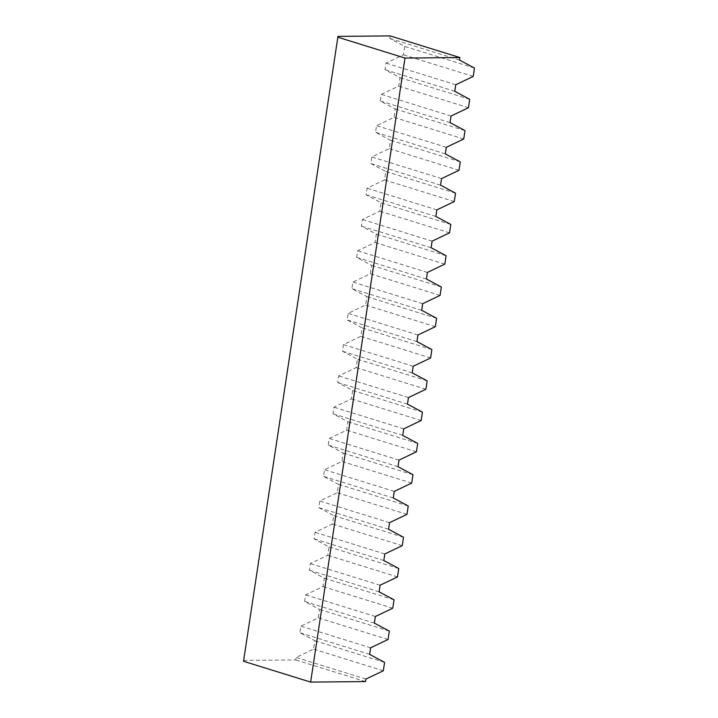 <?xml version="1.0" encoding="UTF-8"?>
<svg xmlns="http://www.w3.org/2000/svg" width="718" height="718" viewBox="0 0 718 718"><rect width="100%" height="100%" fill="white"/><g stroke="black" fill="none" stroke-linecap="round" stroke-linejoin="round"><path stroke-width="0.54" stroke-dasharray="3.59 2.69" d="M243.581 660.425L295.753 659.932L296.139 657.428L313.56 649.126L314.834 640.734L299.873 632.729L300.869 626.15L318.289 617.848L319.564 609.447L304.603 601.451L305.599 594.872L323.019 586.561L324.294 578.169L309.332 570.173L310.329 563.594L327.749 555.283L329.024 546.892L314.062 538.886L315.058 532.307L332.488 524.005L333.753 515.614L318.792 507.608L319.788 501.029L337.218 492.719L338.483 484.327L323.522 476.33L324.518 469.751L341.947 461.441L343.213 453.049L328.252 445.052L329.248 438.465L346.677 430.163L347.943 421.771L332.99 413.765L333.978 407.187L351.407 398.885L352.673 390.484L337.72 382.488L338.716 375.909L356.137 367.598L357.411 359.206L342.45 351.21L343.446 344.631L360.867 336.32L362.141 327.929L347.18 319.923L348.176 313.344L365.597 305.042L366.871 296.651L351.91 288.645L352.906 282.066L370.326 273.755L371.601 265.364L356.64 257.367L357.636 250.788L375.056 242.478L376.331 234.086L361.369 226.089L362.366 219.502L379.795 211.2L381.061 202.808L366.099 194.802L367.095 188.224L384.525 179.922L385.79 171.521L370.829 163.524L371.825 156.946L389.255 148.635L390.52 140.243L375.559 132.247L376.555 125.668L393.985 117.357L395.25 108.965L380.298 100.96L381.285 94.381L398.714 86.079L399.98 77.688L385.027 69.682L386.024 63.103L403.444 54.792L404.719 46.401L389.757 38.404L390.134 35.9M383.313 670.774L313.56 649.126M384.579 662.382L314.834 640.734M365.507 681.579L295.753 659.932M388.043 639.487L318.289 617.848M389.318 631.095L319.564 609.447M392.773 608.209L323.019 586.561M394.047 599.817L324.294 578.169M397.503 576.931L327.749 555.283M398.777 568.539L329.024 546.892M402.233 545.653L332.488 524.005M403.507 537.252L333.753 515.614M406.971 514.366L337.218 492.719M408.237 505.975L338.483 484.327M411.701 483.088L341.947 461.441M412.967 474.697L343.213 453.049M416.431 451.81L346.677 430.163M417.696 443.419L347.943 421.771M421.161 420.524L351.407 398.885M422.426 412.132L352.673 390.484M425.891 389.246L356.137 367.598M427.156 380.854L357.411 359.206M430.62 357.968L360.867 336.32M431.886 349.576L362.141 327.929M435.35 326.69L365.597 305.042M436.625 318.289L366.871 296.651M440.08 295.403L370.326 273.755M441.355 287.012L371.601 265.364M444.81 264.125L375.056 242.478M446.084 255.734L376.331 234.086M449.54 232.847L379.795 211.2M450.814 224.456L381.061 202.808M454.279 201.561L384.525 179.922M455.544 193.169L385.79 171.521M459.008 170.283L389.255 148.635M460.274 161.891L390.52 140.243M463.738 139.005L393.985 117.357M465.004 130.613L395.25 108.965M468.468 107.727L398.714 86.079M469.734 99.326L399.98 77.688M473.198 76.44L403.444 54.792M474.463 68.048L404.719 46.401M459.511 60.052L389.757 38.404M455.768 84.751L386.024 63.103M454.781 91.33L385.027 69.682M451.039 116.029L381.285 94.381M450.042 122.607L380.298 100.96M446.309 147.307L376.555 125.668M445.313 153.894L375.559 132.247M441.579 178.594L371.825 156.946M440.583 185.172L370.829 163.524M436.849 209.871L367.095 188.224M435.853 216.45L366.099 194.802M432.119 241.149L362.366 219.502M431.123 247.728L361.369 226.089M427.389 272.436L357.636 250.788M426.393 279.015L356.64 257.367M422.66 303.714L352.906 282.066M421.663 310.293L351.91 288.645M417.93 334.992L348.176 313.344M416.934 341.571L347.18 319.923M413.191 366.27L343.446 344.631M412.204 372.857L342.45 351.21M408.461 397.557L338.716 375.909M407.474 404.135L337.72 382.488M403.731 428.834L333.978 407.187M402.735 435.413L332.99 413.765M399.002 460.112L329.248 438.465M398.005 466.691L328.252 445.052M394.272 491.399L324.518 469.751M393.276 497.978L323.522 476.33M389.542 522.677L319.788 501.029M388.546 529.256L318.792 507.608M384.812 553.955L315.058 532.307M383.816 560.534L314.062 538.886M380.082 585.233L310.329 563.594M379.086 591.82L309.332 570.173M375.352 616.52L305.599 594.872M374.356 623.098L304.603 601.451M370.623 647.798L300.869 626.15M369.626 654.376L299.873 632.729M365.884 679.075L296.139 657.428"/><path stroke-width="1.08" d="M337.963 36.394L243.537 661.278L337.963 36.394L390.134 35.9L459.888 57.548L459.511 60.052L474.463 68.048L473.198 76.44L455.768 84.751L454.781 91.33L469.734 99.326L468.468 107.727L451.039 116.029L450.042 122.607L465.004 130.613L463.738 139.005L446.309 147.307L445.313 153.894L460.274 161.891L459.008 170.283L441.579 178.594L440.583 185.172L455.544 193.169L454.279 201.561L436.849 209.871L435.853 216.45L450.814 224.456L449.54 232.847L432.119 241.149L431.123 247.728L446.084 255.734L444.81 264.125L427.389 272.436L426.393 279.015L441.355 287.012L440.08 295.403L422.66 303.714L421.663 310.293L436.625 318.289L435.35 326.69L417.93 334.992L416.934 341.571L431.886 349.576L430.62 357.968L413.191 366.27L412.204 372.857L427.156 380.854L425.891 389.246L408.461 397.557L407.474 404.135L422.426 412.132L421.161 420.524L403.731 428.834L402.735 435.413L417.696 443.419L416.431 451.81L399.002 460.112L398.005 466.691L412.967 474.697L411.701 483.088L394.272 491.399L393.276 497.978L408.237 505.975L406.971 514.366L389.542 522.677L388.546 529.256L403.507 537.252L402.233 545.653L384.812 553.955L383.816 560.534L398.777 568.539L397.503 576.931L380.082 585.233L379.086 591.82L394.047 599.817L392.773 608.209L375.352 616.52L374.356 623.098L389.318 631.095L388.043 639.487L370.623 647.798L369.626 654.376L384.579 662.382L383.313 670.774L365.884 679.075L365.507 681.579L310.634 682.1L405.015 58.068L459.888 57.548M243.537 661.278L310.634 682.1M405.015 58.068L337.909 37.237"/></g></svg>

